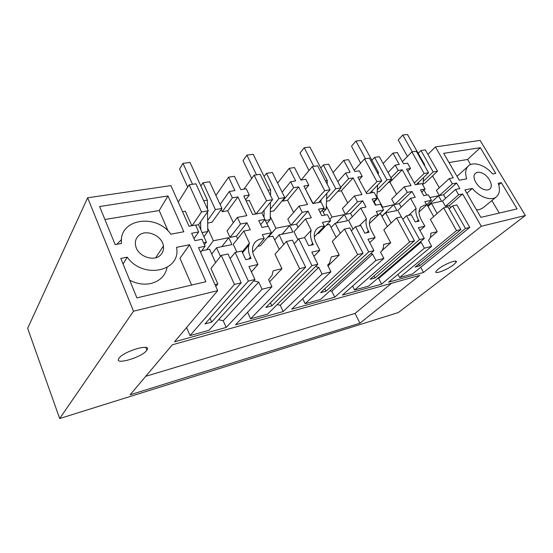 <?xml version="1.0" encoding="UTF-8"?>
<svg xmlns="http://www.w3.org/2000/svg" width="553" height="553" viewBox="0 0 553 553"><rect width="100%" height="100%" fill="white"/><g stroke="black" fill="none" stroke-linecap="round" stroke-linejoin="round"><path stroke-width="0.83" d="M437.52 171.174L425.312 149.891L420.978 150.527L433.199 171.921L437.52 171.174L424.835 183.223L423.107 183.541M418.199 153.347L420.978 150.527M402.363 161.656L411.902 151.868L416.312 151.218L428.547 172.723L424.144 173.483L411.902 151.868M424.144 173.483L414.308 183.002M423.28 181.398L433.199 171.921M426.785 195.091L423.957 190.059M416.174 184.626L428.547 172.723M430.227 237.624L437.229 231.679L430.787 233.214C430.994 236.193 430.227 238.543 428.506 240.272L431.61 246.375L424.4 248.193L421.123 242.207L420.121 242.014M437.229 231.679L430.414 219.451L443.617 207.838L447.992 206.898L460.884 229.564L415.13 267.099L419.623 265.889L465.495 228.444L452.624 205.91L456.916 204.99L469.774 227.407L465.495 228.444M433.69 216.569L426.895 204.423M443.617 207.838L456.522 230.622L399.625 277.537L397.96 274.385M399.625 277.537L412.434 273.991L469.774 227.407M456.522 230.622L460.884 229.564M445.607 198.32L443.582 194.767L439.352 195.61L436.4 190.412L449.292 178.557L453.273 177.831L435.391 146.939L480.122 140.4L525.35 215.497L481.317 226.253L462.619 193.965L449.409 205.522L450.619 207.651M439.282 187.757L432.529 175.909M437.147 213.527L431.451 203.386L441.64 201.285L438.515 195.776L429.847 197.511M445.462 206.366L442.476 201.112L455.561 189.43L458.644 194.774L445.462 206.366L449.409 205.522M427.898 154.391L435.391 146.939M443.582 194.767L456.598 183.036L452.34 183.845L449.292 178.557M452.34 183.845L439.352 195.61M455.561 189.43L459.82 188.594L456.598 183.036M458.644 194.774L462.619 193.965M483.958 189.485C486.516 190.336 488.506 190.135 489.93 188.877C493.953 185.559 488.32 175.024 481.421 172.812C478.732 171.893 476.665 172.135 475.227 173.531C471.446 176.925 477.094 187.336 483.958 189.485M501.329 182.67L517.076 208.903L480.875 217.37L464.921 189.914L472.359 188.435C479.817 197.49 491.797 201.396 496.698 196.578C499.718 193.571 500.23 189.14 498.225 183.285L501.329 182.67L498.73 184.847M443.665 153.361L480.336 147.692L495.765 173.4L492.654 173.988C485.002 164.759 472.573 160.888 467.866 166.488C465.405 169.398 465.025 173.511 466.739 178.833L459.287 180.23L443.665 153.361M251.415 271.876L257.926 264.486L254.104 256.329C252.541 252.915 252.133 249.666 252.866 246.59C254.041 242.449 256.779 239.884 261.071 238.896L264.251 238.626L262.35 234.638L271.454 232.792L268.295 226.232L262.018 227.463L258.714 220.564L264.991 219.375L261.866 212.891L252.686 214.578L243.804 195.949L249.279 195.05L246.265 188.773L240.797 189.644L234.437 176.317L228.576 177.174L215.926 195.43M317.837 264.237L267.624 314.09L250.564 318.811L299.622 268.647L305.629 267.196L265.855 307.468L271.869 305.844L311.961 265.661L317.837 264.237L311.83 252.12L319.828 250.288L315.998 242.636C313.938 238.288 313.689 234.417 315.272 231.03C316.558 228.569 318.632 227.027 321.48 226.405L324.341 226.184L322.44 222.437L330.576 220.785L327.417 214.612L321.811 215.718L318.507 209.221L324.12 208.156L320.996 202.059L312.784 203.566L303.894 186.036L308.795 185.227L305.781 179.317L300.88 180.098L294.507 167.538L289.26 168.306L277.606 183.084M373.939 250.633L320.581 299.422L305.145 303.701L357.653 254.58L363.024 253.281L320.602 292.668L326.028 291.196L368.692 251.912L373.939 250.633L367.966 239.242L375.134 237.596L371.333 230.394C368.948 225.562 368.796 221.497 370.89 218.214L375.591 215.221L378.169 215.034L376.282 211.502L383.595 210.016L380.464 204.188L375.418 205.184L372.134 199.052L377.181 198.098L374.077 192.333L366.687 193.688L357.832 177.133L362.25 176.407L359.25 170.822L354.832 171.52L348.487 159.644L343.759 160.335L333.051 172.626M419.029 211.944L426.681 204.983L424.808 201.645L431.416 200.304L428.312 194.787L423.75 195.686L420.501 189.879L425.063 189.015L421.994 183.561L415.303 184.785L406.531 169.094L410.526 168.437L407.547 163.142L403.552 163.778L397.254 152.517L392.969 153.14L383.132 163.557M525.35 215.497L398.319 312.549L59.676 418.545L27.65 328.337L87.637 197.78L133.494 311.215L217.688 290.65L174.52 341.823L226.184 327.431L223.232 320.768L218.587 319.696M217.688 290.65L198.52 247.606L205.115 246.265L201.976 239.269L194.912 240.652L191.635 233.283L198.686 231.942L195.589 225.036L189.002 226.239L170.905 185.608L87.637 197.78M426.681 204.983L424.331 205.142L420.702 207.202C418.365 210.271 418.497 214.329 421.082 219.389L424.849 226.191L418.393 227.677L424.31 238.426L419.582 239.573L406.552 215.774L411.287 214.758L415.248 221.953L419.07 221.103L418.441 219.97C416.181 215.746 415.407 211.882 416.132 208.377L410.54 198.278L397.821 210.334L401.381 216.88M431.416 200.304L426.543 204.741M410.54 198.278L415.234 197.359L411.971 191.497L407.278 192.389L404.195 186.817L411.038 185.566L402.252 169.799L398.188 170.476L395.208 165.105L399.273 164.455L392.969 153.14M425.063 189.015L421.759 192.126M410.526 168.437L407.727 171.236M428.043 206.476L431.451 203.386M418.697 264.175L419.623 265.889M449.147 208.93L452.624 205.91M427.6 205.681L438.515 195.776M431.61 246.375L388.586 282.189L423.536 272.456L420.722 267.258M481.317 226.253L423.536 272.456M172.349 344.782L419.692 275.387L359.948 323.173L130.121 394.794L172.349 344.782M424.4 248.193L381.598 284.138L342.431 295.046L383.872 258.445L375.902 260.456L334.759 297.189L291.666 309.189L330.957 271.82L322.095 274.067L283.205 311.546L235.557 324.818L271.965 286.737L262.046 289.247L226.184 327.431M59.676 418.545L133.494 311.215M119.04 358.206L118.936 358.358C113.579 365.657 141.658 357.535 146.635 350.498L146.891 350.153C152.552 342.867 123.831 351.024 119.04 358.206M453.626 264.749L456.114 262.274C458.541 258.659 444.584 263.919 438.335 269.021L436.006 271.364C433.67 274.965 447.308 269.809 453.626 264.749M391.524 283.288L355.054 313.42L145.736 376.303M359.948 323.173L355.054 313.42M264.251 238.626L253.26 251.58L252.652 251.58M210.022 318.231L211.709 322.109L248.345 281.076L254.947 279.479L248.947 266.546L257.926 264.486M253.73 280.82L258.714 282.092L223.232 320.768M258.714 282.092L262.046 289.247M269.636 281.795L281.947 268.703L273.134 270.804L272.131 275.159L268.627 279.652L271.965 286.737M281.947 268.703L275 254.193L286.406 241.488L292.413 240.202L305.629 267.196M279.265 249.438L272.857 236.131L267.693 237.196M268.108 226.267L264.859 219.527M255.769 214.011L249.251 200.393L246.168 200.919M257.712 246.334L260.38 245.767L271.454 232.792M168.008 195.956L99.616 206.525L115.162 244.613L121.556 243.41C118.238 218.87 156.091 212.96 170.87 234.189L183.831 231.762L168.008 195.956L159.195 210.513L168.133 231.085M189.568 244.744L176.587 247.322L176.684 248.166C180.624 271.495 143.006 279.5 127.211 257.159L120.803 258.431L136.895 297.867L205.91 281.719L189.568 244.744L179.967 258.292L191.614 285.065M138.644 235.661C145.874 228.589 162.243 235.543 163.398 246.023C163.909 249.652 162.928 252.693 160.453 255.14C153.976 261.991 138.215 256.544 135.81 246.451C134.704 242.09 135.651 238.495 138.644 235.661M211.737 254.027L216.548 247.758L231.97 244.571L228.79 237.672L213.375 240.755L207.748 228.348M215.594 262.613L209.559 249.203L201.741 250.813M241.212 282.804L228.03 253.986L221.269 255.431L234.444 284.449L241.212 282.804L205.011 323.927L211.709 322.109M215.815 286.447L217.861 283.986L210.942 268.509L221.269 255.431M186.589 327.514L190.018 335.581L234.444 284.449M215.02 284.664L217.861 283.986M205.115 246.265L200.621 252.32M198.686 231.942L193.985 238.578M203.525 242.726L206.387 242.152L198.541 224.718L195.686 225.244M191.829 225.721L185.359 211.246L182.538 211.723M194.718 196.972L201.527 211.958L208.274 210.797L195.914 183.783L189.188 184.778L194.718 196.972M178.246 202.094L189.188 184.778M192.098 225.672L201.527 211.958M248.345 281.076L235.149 252.465L241.751 251.048L245.753 259.682L251.069 258.5L250.433 257.145C248.525 252.949 247.986 248.954 248.829 245.145L249.465 243.113L243.797 231.05L250.281 229.772L246.977 222.79L240.5 224.013L237.382 217.377L246.818 215.649L237.935 196.916L232.35 197.843L229.343 191.469L234.928 190.578L228.576 177.174M230.145 258.617L235.149 252.465M220.481 256.426L216.548 247.758M254.947 279.479L208.979 330.328L190.018 335.581M242.159 251.94L249.465 243.113M243.797 231.05L233.242 244.308L236.836 252.099M237.935 196.916L227.767 210.755L222.271 211.723L232.35 197.843M220.108 204.437L229.343 191.469M221.221 209.456L222.271 211.723M233.331 222.686L227.767 210.755M237.382 217.377L227.055 230.919L230.055 237.424L236.428 236.152L246.977 222.79M240.5 224.013L230.055 237.424M207.638 220.46L215.38 209.566L221.96 208.426L211.993 222.258L207.672 223.046M237.645 238.772L236.428 236.152M215.38 209.566L203.013 182.739L209.58 181.764L221.96 208.426M198.541 224.718L208.274 210.797M221.801 246.673L228.79 237.672M200.863 186.015L203.013 182.739M206.573 249.818L213.375 240.755M204.444 244.779L206.387 242.152M368.692 251.912L355.538 226.689L360.798 225.562L364.793 233.186L369.031 232.246L368.402 231.043C366.121 226.571 365.464 222.465 366.439 218.739L360.791 208.059L365.989 207.036L362.699 200.843L357.501 201.824L354.39 195.942L361.966 194.552L353.111 177.914L348.618 178.654L345.611 172.985L350.111 172.273L343.759 160.335M369.411 223.557L378.169 215.034M370.731 222.278L383.595 210.016M375.902 260.456L372.591 254.124L370.586 253.703M381.916 250.682L390.701 242.774L383.582 244.467C383.664 247.246 382.939 249.541 381.39 251.352L380.568 252.161L383.872 258.445M390.701 242.774L383.81 229.868L396.598 217.903L401.437 216.866L414.487 240.811L370.123 279.272L375.045 277.945L419.582 239.573M387.39 226.523L380.616 213.887L379.351 214.149M375.895 205.087L373.911 201.382M421.123 242.207L378.667 278.491L381.598 284.138M377.713 278.339L378.667 278.491M424.31 238.426L368.63 286.115L354.604 290L352.607 286.06M419.941 230.49L424.849 226.191M402.75 219.278L406.552 215.774M408.577 215.338L416.132 208.377M401.229 207.105L399.314 203.608L411.971 191.497M407.278 192.389L394.662 204.541L399.314 203.608M404.195 186.817L391.676 199.066L394.662 204.541M402.252 169.799L389.955 182.241L388.282 182.538M396.563 194.29L389.955 182.241M398.188 170.476L390.971 177.817M388.047 172.495L395.208 165.105M354.604 290L409.655 241.979L414.487 240.811M391.151 222.997L385.683 212.836L381.971 216.417M375.045 277.945L373.994 275.912M362.25 176.407L359.201 179.684M377.181 198.098L373.565 201.727M354.197 170.324L364.572 158.863L376.932 181.647L366.197 192.776M369.833 193.115L381.784 180.803L369.439 158.144L364.572 158.863M376.932 181.647L381.784 180.803M381.846 216.188L393.736 204.721L396.895 210.527L385.683 212.836M382.151 207.327L393.736 204.721M409.655 241.979L396.598 217.903M371.893 160.308L374.581 157.384L379.351 156.679L391.676 179.096L386.92 179.919L374.581 157.384M377.181 191.96L379.393 191.552L391.676 179.096M382.517 206.967L376.904 196.543M377.319 189.727L386.92 179.919M311.961 265.661L298.751 238.848L304.627 237.59L308.636 245.684L313.364 244.633L312.735 243.361C310.447 238.606 309.943 234.237 311.208 230.248L305.533 218.912L311.318 217.778L308.014 211.211L302.228 212.311L299.111 206.069L307.537 204.527L298.641 186.9L293.65 187.723L290.636 181.723L295.634 180.928L289.26 168.306M314.284 236.815L324.341 226.184M317.277 233.656L318.659 233.359L330.576 220.785M322.095 274.067L318.763 267.341L315.473 266.581M327.998 265.917L339.217 255.051L331.316 256.931L329.512 263.117L327.625 265.164L330.957 271.82M339.217 255.051L332.284 241.385L344.484 229.06L349.862 227.905L363.024 253.281M336.189 237.437L329.547 224.428L326.533 225.05M324.805 215.131L322.281 210.175M313.067 203.511L306.265 190.709M372.591 254.124L331.814 291.237L334.759 297.189M329.913 290.892L331.814 291.237M305.145 303.701L302.726 298.668M369.75 242.643L375.134 237.596M351.376 230.822L355.538 226.689M359.167 225.914L366.439 218.739M360.791 208.059L348.584 220.502L353.07 229.142M352.296 216.714L350.54 213.354L362.699 200.843M357.501 201.824L345.404 214.377L350.54 213.354M354.39 195.942L342.397 208.599L345.404 214.377M353.111 177.914L341.319 190.792L337.786 191.414M347.713 202.992L341.319 190.792M348.618 178.654L340.752 187.315M337.814 181.709L345.611 172.985M340.295 233.29L335.159 223.267L331.109 227.483M326.028 291.196L324.818 288.749M308.795 185.227L305.47 189.147M324.12 208.156L320.166 212.483M301.143 180.057L312.265 166.591L324.687 190.674L313.378 203.456M318.694 202.481L330.072 189.741L317.657 165.796L312.265 166.591M324.687 190.674L330.072 189.741M336.238 223.046L344.381 214.585L347.561 220.709L335.159 223.267M329.83 219.334L331.973 217.059L344.381 214.585M357.653 254.58L344.484 229.06M320.788 167.988L323.346 164.953L328.62 164.172L341.028 187.847L335.761 188.76L323.346 164.953M326.512 201.251L329.305 200.739L341.028 187.847M331.973 217.059L326.325 206.055M326.602 198.914L335.761 188.76M318.763 267.341L280.247 305.263L283.205 311.546M277.157 304.627L280.247 305.263M250.564 318.811L247.578 312.245M313.904 256.316L319.828 250.288M294.189 243.818L298.751 238.848M304.344 237.652L311.208 230.248M305.533 218.912L294.023 231.762L297.943 239.726M298.074 227.242L296.539 224.138L308.014 211.211M302.228 212.311L290.837 225.278L296.539 224.138M299.111 206.069L287.823 219.161L290.837 225.278M298.641 186.9L287.546 200.248L282.618 201.112L293.65 187.723M293.602 212.456L287.546 200.248M282.134 192.223L290.636 181.723M282.341 200.545L282.618 201.112M283.758 244.44L279.106 234.845L274.682 239.912M271.869 305.844L270.452 302.809M249.279 195.05L245.663 199.847M264.991 219.375L260.67 224.642M243.859 189.161L254.145 175.183L266.567 200.718L256.067 213.956M261.901 212.967L272.574 199.681L260.145 174.292L254.145 175.183M266.567 200.718L272.574 199.681M282.051 234.237L289.703 225.506L292.89 231.997L279.106 234.845M268.399 237.05L275.912 228.258L289.703 225.506M299.622 268.647L286.406 241.488M264.106 176.511L266.484 173.359L272.353 172.488L284.788 197.573L278.912 198.582L266.484 173.359M270.327 211.557L273.811 210.914L284.788 197.573M275.912 228.258L270.258 216.596M270.362 209.096L278.912 198.582M480.336 147.692L467.575 159.471L470.596 164.58M467.575 159.471L449.008 162.541M499.248 213.071L491.866 200.573M496.228 196.965L483.156 207.762L479.416 209.642L476.527 209.891M466.843 193.232L472.359 188.435M116.821 244.302L121.515 239.546M104.911 219.5L159.195 210.513M129.685 280.205C136.778 283.869 143.842 284.968 150.893 283.502C159.941 281.104 165.347 275.74 167.103 267.417M123.091 264.044L127.211 257.159M418.503 184.197L418.656 182.234M412.275 151.812L402.778 135.056L398.188 139.978L407.457 156.43M424.545 165.679L424.628 164.635L407.443 134.455L402.778 135.056M422.969 185.29L423.591 177.492M424.006 164.739L424.628 164.635M372.107 192.7L372.231 190.647M365.492 158.725L355.911 141.091L351.501 146.199L360.66 163.183M378.252 174.313L378.376 172.197L361.047 140.427L355.911 141.091M375.826 199.46L376.738 199.28L376.787 198.492M376.849 197.476L377.595 185.124M376.738 199.28L374.167 201.866M377.201 172.391L378.376 172.197M320.899 202.08L320.975 199.93M313.834 166.363L304.219 147.748L300.037 153.057L309.009 170.531M327.176 184.149L327.314 180.541L309.894 147.015L304.219 147.748M322.828 209.566L326.215 208.923L326.816 193.391M326.215 208.923L323.277 212.124M325.461 180.845L327.314 180.541M264.023 217.364L264.099 210.237M256.509 174.831L246.901 155.123L243.037 160.653L251.691 178.508M270.548 195.541L270.631 189.81L253.205 154.315L246.901 155.123M265.35 220.536L270.217 219.603L270.458 202.322M270.217 219.603L266.857 223.661M267.956 190.246L270.631 189.81M200.767 229.661L200.628 221.732M192.527 184.287L182.988 163.356L179.552 169.114L187.702 187.121M207.479 209.069L207.361 200.151L190.045 162.444L182.988 163.356M202.087 232.599L207.79 231.513L207.52 211.868M207.79 231.513L203.967 236.781M203.677 200.753L207.361 200.151M250.433 257.145L248.85 258.998M418.441 219.97L416.554 221.67M368.402 231.043L366.584 232.792M312.735 243.361L311.014 245.159M242.532 252.742L248.829 245.145M457.041 176.359L467.866 166.488M456.114 262.274L455.465 261.12M155.69 257.753L163.398 246.023M145.792 347.436L146.891 350.153"/></g></svg>
